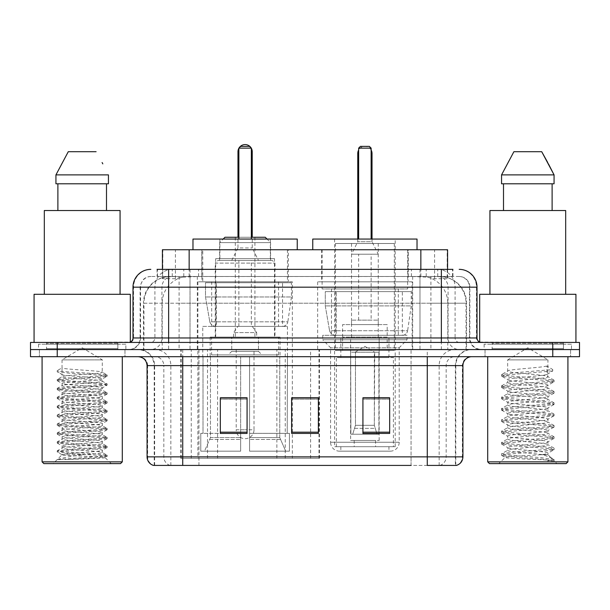 <?xml version="1.0" encoding="UTF-8"?>
<svg xmlns="http://www.w3.org/2000/svg" width="610" height="610" viewBox="0 0 610 610"><rect width="100%" height="100%" fill="white"/><g stroke="black" fill="none" stroke-linecap="round" stroke-linejoin="round"><path stroke-width="0.46" stroke-dasharray="3.05 2.29" d="M180.781 458.293L319.51 458.293L180.781 458.293L180.781 349.56L319.51 349.56L180.781 349.56M412.124 281.828L317.657 281.828L412.124 281.828L412.124 349.56L317.657 349.56L412.124 349.56M317.657 281.828L317.657 349.56M292.342 281.828L197.876 281.828L292.342 281.828L292.342 458.293L197.876 458.293L292.342 458.293M197.876 281.828L197.876 458.293M439.124 276.483L430.446 276.483L443.76 276.803C447.115 277.802 448.251 278.442 447.176 278.709L434.602 278.709L427.435 277.176L412.688 276.521L197.312 276.521L182.565 277.176L175.398 278.709L162.824 278.709L162.42 278.541L162.42 269.353L452.94 269.353L157.06 269.353L157.06 276.483L452.94 276.483L157.06 276.483M447.58 249.742L162.42 249.742M442.235 276.589A26.733 26.733 0 0 1 466.566 303.216L466.566 349.56L143.434 349.56L466.566 349.56M162.42 278.541C162.443 278.038 163.716 277.458 166.24 276.803L179.553 276.483L170.876 276.483M167.765 276.589A26.733 26.733 0 0 0 143.434 303.216L143.975 303.216L143.975 349.56M288.332 249.742L201.887 249.742L288.332 249.742L288.332 281.828L201.887 281.828L288.332 281.828M201.887 249.742L201.887 281.828M408.113 249.742L321.668 249.742L408.113 249.742L408.113 281.828L321.668 281.828L408.113 281.828M321.668 249.742L321.668 281.828M447.58 269.353L447.58 278.534L447.176 278.709L447.176 249.742M179.553 276.483L430.446 276.483M168.642 269.353L452.94 269.353L452.94 276.483M459.185 276.483L150.815 276.483L459.185 276.483A10.698 10.698 0 0 1 469.875 287.173L469.875 337.978L132.995 337.978M132.995 287.173L469.875 287.173L140.125 287.173L140.552 287.173L140.552 337.978L140.125 337.978A11.582 11.582 0 0 1 128.535 349.56L481.465 349.56L128.535 349.56M168.642 342.431L481.465 342.431L168.642 342.431M563.457 342.431L492.156 342.431L563.457 342.431L563.457 349.56L492.156 349.56L563.457 349.56L563.457 344.215L492.156 344.215L563.457 344.215M492.156 342.431L492.156 344.215M117.844 342.431L46.543 342.431L117.844 342.431L117.844 349.56L46.543 349.56L117.844 349.56L117.844 344.215L46.543 344.215L117.844 344.215M46.543 342.431L46.543 344.215M552.767 356.69L30.5 356.69L30.5 342.431L579.5 342.431L579.5 349.56L552.767 349.56L579.5 349.56L579.5 356.69L552.767 356.69L552.767 349.56L57.233 349.56L552.767 349.56L552.767 342.431M30.5 349.56L57.233 349.56L30.5 349.56M124.974 349.56L124.974 356.69L39.414 356.69L124.974 356.69L39.414 356.69L124.974 356.69L124.974 349.56L39.414 349.56L39.414 356.69L39.414 349.56L124.974 349.56M570.586 349.56L570.586 356.69L485.026 356.69L570.586 356.69L485.026 356.69L570.586 356.69L570.586 349.56L485.026 349.56L485.026 356.69L485.026 349.56L570.586 349.56M125.858 344.215L38.522 344.215L125.858 344.215L125.858 349.56L38.522 349.56L125.858 349.56M38.522 344.215L38.522 349.56M571.478 344.215L484.142 344.215L571.478 344.215L571.478 349.56L484.142 349.56L571.478 349.56M484.142 344.215L484.142 349.56M455.365 465.422L427.274 465.422L455.8 465.422L455.365 465.422L455.365 365.603L455.8 365.603A16.043 16.043 0 0 1 471.843 349.56L138.157 349.56L471.843 349.56M154.2 465.422L154.2 365.603L462.929 365.603M427.274 356.69L138.157 356.69L427.274 356.69M492.156 349.56L563.457 349.56L492.156 349.56M46.543 349.56L117.844 349.56L46.543 349.56M389.668 432.185L389.668 397.773L389.668 433.428L362.927 433.428L362.927 397.956L362.927 433.428L389.668 433.428L389.668 398.132L389.668 433.428L389.668 399.199L362.927 399.199L362.927 433.428L362.927 397.773L389.668 397.773L362.927 397.773L389.668 397.773L389.668 432.185L362.927 432.185M247.073 432.185L247.073 397.773L247.073 433.428L220.332 433.428L220.332 397.956L220.332 433.428L247.073 433.428L247.073 398.132L247.073 433.428L247.073 399.199L220.332 399.199L220.332 433.428L220.332 397.773L247.073 397.773L220.332 397.773L247.073 397.773L247.073 432.185L220.332 432.185M318.367 432.185L318.367 397.773L318.367 433.428L291.633 433.428L291.633 397.956L291.633 433.428L318.367 433.428L318.367 398.132L318.367 433.428L318.367 399.199L291.633 399.199L291.633 433.428L291.633 397.773L318.367 397.773L291.633 397.773L318.367 397.773L318.367 432.185L291.633 432.185M170.152 465.422A8.914 8.776 -90 0 1 163.831 456.867L163.831 365.603L198.944 365.603L198.944 465.422L411.056 465.422L411.056 456.867L147.612 456.867A8.914 8.776 -90 0 0 153.933 465.422L456.509 465.422M182.725 349.56L182.725 465.422L427.274 465.422L427.274 365.603L154.2 365.603C153.255 355.859 147.91 350.514 138.157 349.56M318.367 399.199L318.367 398.132L318.367 399.199L291.633 399.199L291.633 433.428L318.367 433.428L318.367 399.199M247.073 399.199L247.073 398.132L247.073 399.199L220.332 399.199L220.332 433.428L247.073 433.428L247.073 399.199M389.668 399.199L389.668 398.132L389.668 399.199L362.927 399.199L362.927 433.428L389.668 433.428L389.668 399.199M318.367 397.956L291.633 397.956M247.073 397.956L220.332 397.956M389.668 397.956L362.927 397.956M66.879 459.551L94.68 457.881L107.055 456.524L105.126 457.637L111.249 463.638L53.131 463.638L62.045 454.724C60.169 455.731 106.071 456.669 105.164 457.553C106.727 458.24 81.694 458.933 66.879 459.551L57.47 459.551C61.618 458.079 69.86 456.478 82.19 454.724L62.045 454.724C60.809 453.245 103.57 451.751 102.335 450.271C103.57 448.785 60.809 447.298 62.045 445.818C60.809 444.332 103.57 442.845 102.335 441.358C103.57 439.879 60.809 438.384 62.045 436.905C60.809 435.418 103.57 433.931 102.335 432.444C103.57 430.965 60.809 429.47 62.045 427.991C60.809 426.504 103.57 425.017 102.335 423.531C103.57 422.051 60.809 420.564 62.045 419.078C60.809 417.598 103.57 416.104 102.335 414.625C103.57 413.138 60.809 411.651 62.045 410.164C60.809 408.685 103.57 407.19 102.335 405.711C103.57 404.224 60.809 402.737 62.045 401.25C60.809 399.771 103.57 398.277 102.335 396.797C103.57 395.31 60.809 393.824 62.045 392.344C60.809 390.858 103.57 389.371 102.335 387.884C103.57 386.404 60.809 384.91 62.045 383.431C60.809 381.944 103.57 380.457 102.335 378.97L102.335 381.204C103.57 379.717 60.809 378.231 62.045 376.744C60.809 375.264 103.57 373.77 102.335 372.291C103.57 370.804 60.809 369.317 62.045 367.83L62.045 359.885L102.335 359.885L82.19 347.776L62.045 359.885L102.335 359.885L102.198 372.13L107.055 374.952L94.68 373.587L60.565 371.36L57.218 370.621L57.218 371.734L62.045 374.517L62.182 376.591L57.332 379.405L69.708 378.048L103.814 375.813L107.055 374.952M122.297 356.69L42.082 356.69L122.297 356.69M118.729 349.56L45.651 349.56L118.729 349.56A0.892 0.892 0 0 1 117.844 348.668L46.543 348.668L117.844 348.668L117.844 343.323A0.892 0.892 0 0 1 118.729 342.431L45.651 342.431L118.729 342.431M45.651 349.56A0.892 0.892 0 0 0 46.543 348.668L46.543 343.323A0.892 0.892 0 0 0 45.651 342.431M130.319 342.431L34.069 342.431L130.319 342.058M120.071 294.302L44.316 294.302L120.071 294.302M107.055 456.524L103.814 455.655L69.708 453.428L57.218 451.941L60.565 451.202L94.68 448.968L107.162 447.488L103.814 446.741L69.708 444.515L57.218 443.028L60.565 442.288L94.68 440.062L107.162 438.575L103.814 437.827L69.708 435.601L57.218 434.114L60.565 433.375L94.68 431.148L107.162 429.661L103.814 428.921L69.708 426.687L57.332 425.33L60.565 424.461L94.68 422.234L107.162 420.747L103.814 420.008L69.708 417.781L57.218 416.295L60.565 415.547L94.68 413.321L107.162 411.834L103.814 411.094L69.708 408.868L57.218 407.381L60.565 406.641L94.68 404.407L107.162 402.928L103.814 402.181L69.708 399.954L57.218 398.467L60.565 397.728L94.68 395.501L107.162 394.014L103.814 393.267L69.708 391.041L57.218 389.554L60.565 388.814L94.68 386.587L107.055 385.223L102.335 387.884L102.335 390.11C103.57 388.631 60.809 387.137 62.045 385.657C60.809 384.17 103.57 382.683 102.335 381.204L107.055 383.865L94.68 382.5L60.565 380.274L57.332 379.405M107.055 385.223L103.814 384.353L69.708 382.127L57.218 380.64L60.565 379.9L94.68 377.674L107.055 376.309L102.335 378.97C103.57 377.491 60.809 375.996 62.045 374.517L62.045 367.83L57.218 370.621M107.055 376.309L103.814 375.447L69.708 373.213L57.332 371.856L62.045 374.517M107.055 394.136L102.335 396.797L102.335 399.024C103.57 397.545 60.809 396.05 62.045 394.571C60.809 393.084 103.57 391.597 102.335 390.11L107.055 392.771L94.68 391.414L60.565 389.188L57.218 388.44L69.708 386.954L103.814 384.727L107.055 383.865M57.332 380.77L62.182 383.583L62.045 385.657L57.332 388.318M107.055 403.05L102.335 405.711L102.335 407.938C103.57 406.458 60.809 404.964 62.045 403.484C60.809 401.998 103.57 400.511 102.335 399.024L107.055 401.685L94.68 400.328L60.565 398.094L57.218 397.354L69.708 395.867L103.814 393.641L107.055 392.771M57.332 389.676L62.182 392.497L62.045 394.571L57.332 397.232M107.055 411.963L102.335 414.625L102.335 416.851C103.57 415.364 60.809 413.877 62.045 412.39C60.809 410.911 103.57 409.417 102.335 407.938L107.055 410.599L94.68 409.234L60.565 407.007L57.218 406.268L69.708 404.781L103.814 402.554L107.055 401.685M57.332 398.589L62.182 401.411L62.045 403.484L57.332 406.146M107.055 420.87L102.335 423.531L102.335 425.765C103.57 424.278 60.809 422.791 62.045 421.304C60.809 419.825 103.57 418.33 102.335 416.851L107.055 419.512L94.68 418.147L60.565 415.921L57.218 415.181L69.708 413.694L103.814 411.468L107.055 410.599M57.332 407.503L62.182 410.324L62.045 412.39L57.332 415.059M107.055 429.783L102.335 432.444L102.335 434.671C103.57 433.191 60.809 431.705 62.045 430.218C60.809 428.738 103.57 427.244 102.335 425.765L107.055 428.426L94.68 427.061L60.565 424.834L57.218 424.095L69.708 422.608L103.814 420.374L107.055 419.512M57.332 416.416L62.182 419.23L62.045 421.304L57.332 423.965M107.055 438.697L102.335 441.358L102.335 443.584C103.57 442.105 60.809 440.611 62.045 439.131C60.809 437.644 103.57 436.158 102.335 434.671L107.055 437.339L94.68 435.975L60.565 433.748L57.218 433.001L69.708 431.522L103.814 429.287L107.055 428.426M57.332 425.33L62.182 428.144L62.045 430.218L57.332 432.879M107.055 447.61L102.335 450.271L102.335 452.498C103.57 451.019 60.809 449.524 62.045 448.045C60.809 446.558 103.57 445.071 102.335 443.584L107.055 446.245L94.68 444.888L60.565 442.662L57.218 441.914L69.708 440.428L103.814 438.201L107.055 437.339M57.332 434.244L62.182 437.057L62.045 439.131L57.332 441.792M82.19 454.724C94.428 453.985 101.146 453.238 102.335 452.498L107.055 455.159L94.68 453.802L60.565 451.568L57.218 450.828L69.708 449.341L103.814 447.115L107.055 446.245M57.332 443.15L62.182 445.971L62.045 448.045L57.332 450.706M53.131 463.638L111.249 463.638M62.045 454.724L57.332 452.063M57.889 183.793L108.443 183.793L106.498 183.793L108.443 183.793L108.443 174.879L55.937 174.879L55.937 183.793L57.889 183.793L57.889 210.526L106.498 210.526L57.889 210.526M68.274 151.707L96.105 151.707M102.106 162.534L102.816 163.869M44.316 210.526L120.071 210.526M34.069 294.302L130.319 294.302M42.082 461.854L122.297 461.854M43.867 463.638L120.513 463.638M57.47 459.551L103.814 456.028L107.055 455.159M270.329 239.051L219.89 239.051L270.329 239.051L270.329 258.655L219.89 258.655L270.329 258.655M219.89 239.051L219.89 258.655M274.523 258.655L215.696 258.655L274.523 258.655L274.523 337.086L215.696 337.086L274.523 337.086M215.696 258.655L215.696 337.086M280.043 337.086L210.175 337.086L280.043 337.086L280.043 356.69M279.761 437.561L279.761 356.69L279.761 437.561L285.686 451.164L249.566 451.164L289.445 451.164L249.566 451.164L249.566 433.336L289.445 433.336L249.566 433.336L249.566 451.164L289.445 451.164L289.445 433.336L287.211 433.336L287.44 356.69L287.211 433.336L289.445 433.336L289.445 451.164L285.686 451.164L279.761 437.561L249.566 437.561L249.566 451.164L249.566 356.69L249.566 437.561L279.761 437.561M240.653 356.69L249.566 356.69L240.653 356.69L240.653 433.336L203.008 433.336L240.653 433.336L240.653 356.69L240.653 437.561L240.653 356.69L249.566 356.69L249.566 433.336L249.566 356.69L240.653 356.69M210.458 356.69L210.458 437.561L204.533 451.164L240.653 451.164L240.653 437.561L240.653 451.164L200.774 451.164L240.653 451.164L240.653 433.336L240.653 451.164L200.774 451.164L200.774 433.336L240.653 433.336L200.774 433.336L203.008 433.336L203.008 356.69L203.008 433.336L200.774 433.336L200.774 451.164L204.533 451.164L210.458 437.561L210.458 356.69L202.779 356.69L210.458 356.69M210.175 337.086L210.175 356.69M202.779 326.388L287.44 326.388L202.779 326.388L202.779 356.69M287.44 326.388L287.44 356.69M211.685 281.828L278.534 281.828L211.685 281.828L211.685 326.388L278.534 326.388L211.685 326.388M278.534 281.828L278.534 326.388M202.779 249.742L287.44 249.742L202.779 249.742L202.779 281.828L287.44 281.828L202.779 281.828M287.44 249.742L287.44 281.828M297.245 249.742L192.974 249.742L297.245 249.742M251.35 239.051L238.868 239.051L251.35 239.051L238.868 239.051L251.35 239.051L251.35 148.146L251.35 239.051L251.35 148.146L238.868 148.146L238.868 239.051L238.868 148.146L251.35 148.146L238.868 148.146L238.868 239.051M192.974 239.051L297.245 239.051M287.211 356.69L279.761 356.69L287.211 356.69M251.35 148.146L249.566 146.362L251.35 148.146L249.566 146.362L240.653 146.362L249.566 146.362L240.653 146.362L238.868 148.146M274.965 337.086L215.254 337.086L215.254 263.108L274.965 263.108L215.254 263.108L217.93 260.44L272.289 260.44L274.965 263.108L274.965 337.086L215.254 337.086M211.601 354.906L278.617 354.906L211.601 354.906L211.601 337.086L278.617 337.086L211.601 337.086M278.617 354.906L278.617 337.086M270.596 260.44L219.623 260.44L270.596 260.44L270.596 242.612L219.623 242.612L270.596 242.612L267.035 239.051M219.623 260.44L219.623 242.612L223.184 239.051M224.968 237.267L265.251 237.267M258.48 349.56L231.739 349.56L258.48 349.56L258.48 337.086L231.739 337.086L258.48 337.086L258.48 351.345L231.739 351.345L228.178 354.906L262.041 354.906L228.178 354.906M231.739 349.56L231.739 337.086L231.739 351.345L258.48 351.345L262.041 354.906M235.308 237.267L235.308 337.086L254.911 337.086L235.308 337.086M254.911 237.267L254.911 337.086M251.35 237.267L238.868 237.267L251.35 237.267M272.289 260.44L217.93 260.44M231.739 260.44L237.976 247.957L252.243 247.957L237.976 247.957L237.976 237.267L252.243 237.267L252.243 247.957L258.48 260.44L231.739 260.44L258.48 260.44M256.696 337.086L233.523 337.086L256.696 337.086L256.696 332.625L233.523 332.625L256.696 332.625L252.243 326.388L237.976 326.388L252.243 326.388M233.523 337.086L233.523 332.625L237.976 326.388M251.35 326.388L238.868 326.388L251.35 326.388L251.35 260.44L238.868 260.44L251.35 260.44M238.868 326.388L238.868 260.44M236.2 349.56L236.2 429.775L245.106 429.775L236.2 429.775A8.914 8.914 0 0 0 245.106 438.682A8.914 8.914 0 0 0 254.019 429.775L245.106 429.775L254.019 429.775L254.019 349.56L236.2 349.56L254.019 349.56M231.739 337.086L258.48 337.086L231.739 337.086M282.552 326.388L282.544 326.388A5.345 5.345 90 0 0 287.844 321.813L209.794 321.813C210.854 324.871 213.065 326.396 216.428 326.388L216.436 282.72L216.436 326.388C213.081 326.403 210.869 324.878 209.794 321.813L205.501 296.978L205.501 282.72L291.45 282.72L291.45 296.978L205.501 296.978L209.794 321.813L287.844 321.813C287.165 326.175 282.102 326.701 282.552 326.388L216.428 326.388L282.552 326.388L282.544 282.72L216.436 282.72L282.544 282.72M291.45 282.72L205.501 282.72L216.436 282.72L205.501 282.72L205.501 296.978L291.45 296.978L287.844 321.813M541.009 454.724C528.641 455.624 504.836 456.516 505.065 457.325C502.8 458.59 553.224 459.749 554.04 460.855L540.948 459.063L514.672 457.18L501.702 455.479L505.057 454.343L540.948 451.514L553.91 449.822L547.955 453.169L547.955 454.724L541.009 454.724C545.561 454.175 547.879 453.657 547.955 453.169C549.191 451.286 506.43 449.395 507.665 447.511C506.43 445.628 549.191 443.729 547.955 441.846C549.191 439.962 506.43 438.071 507.665 436.188C506.43 434.305 549.191 432.414 547.955 430.53C549.191 428.647 506.43 426.756 507.665 424.873C506.43 422.989 549.191 421.098 547.955 419.215C549.191 417.332 506.43 415.433 507.665 413.549C506.43 411.666 549.191 409.775 547.955 407.892C549.191 406.008 506.43 404.117 507.665 402.234C506.43 400.351 549.191 398.46 547.955 396.576C549.191 394.693 506.43 392.802 507.665 390.918C506.43 389.035 549.191 387.137 547.955 385.253L547.955 388.082C549.191 386.199 506.43 384.308 507.665 382.424C506.43 380.541 549.191 378.65 547.955 376.767C549.191 374.883 506.43 372.992 507.665 371.109L507.665 359.885L547.955 359.885L527.81 347.776L507.665 359.885L547.955 359.885L547.727 376.515L553.91 380.114L540.948 378.413L505.057 375.585L501.534 374.647L514.672 372.756L552.736 369.553L552.736 370.964L546.926 374.502L546.926 366.015L552.736 369.553M567.918 356.69L487.703 356.69L567.918 356.69M564.349 349.56L491.271 349.56L564.349 349.56A0.892 0.892 0 0 1 563.457 348.668L492.156 348.668L563.457 348.668L563.457 343.323A0.892 0.892 0 0 1 564.349 342.431L491.271 342.431L564.349 342.431M491.271 349.56A0.892 0.892 0 0 0 492.156 348.668L492.156 343.323A0.892 0.892 0 0 0 491.271 342.431M479.681 342.058L575.932 342.431L479.681 342.431M565.683 294.302L489.929 294.302L565.683 294.302M553.91 449.822L550.563 448.685L514.672 445.857L501.534 443.973L505.057 443.028L540.948 440.199L554.086 438.315L550.563 437.37L514.672 434.541L501.702 432.841L505.057 431.712L540.948 428.883L554.086 426.992L550.563 426.047L514.672 423.218L501.534 421.335L505.057 420.389L540.948 417.56L554.086 415.677L550.563 414.731L514.672 411.903L501.534 410.012L505.057 409.074L540.948 406.245L554.086 404.354L550.563 403.416L514.672 400.579L501.534 398.696L505.057 397.75L540.948 394.922L553.91 393.229L547.955 396.576L547.955 399.405C549.191 397.522 506.43 395.631 507.665 393.747C506.43 391.864 549.191 389.965 547.955 388.082L553.91 391.429L540.948 389.737L505.057 386.908L501.534 385.962L514.672 384.079L550.563 381.25L553.91 380.114M553.91 393.229L550.563 392.093L514.672 389.264L501.534 387.38L505.057 386.435L540.948 383.606L553.91 381.913L547.955 385.253C549.191 383.37 506.43 381.479 507.665 379.595L507.665 382.424L501.702 385.772M553.91 381.913L550.563 380.777L514.672 377.948L501.702 376.248L507.665 379.595C506.414 377.887 541.101 376.24 546.926 374.502M553.91 404.544L547.955 407.892L547.955 410.721C549.191 408.837 506.43 406.946 507.665 405.063C506.43 403.179 549.191 401.288 547.955 399.405L553.91 402.752L540.948 401.052L505.057 398.223L501.534 397.285L514.672 395.394L550.563 392.565L553.91 391.429M501.702 387.571L507.886 391.17L507.665 393.747L501.702 397.087M553.91 415.867L547.955 419.215L547.955 422.044C549.191 420.16 506.43 418.262 507.665 416.378C506.43 414.495 549.191 412.604 547.955 410.721L553.91 414.068L540.948 412.375L505.057 409.546L501.534 408.601L514.672 406.717L550.563 403.881L553.91 402.752M501.702 398.887L507.886 402.486L507.665 405.063L501.702 408.41M553.91 427.183L547.955 430.53L547.955 433.359C549.191 431.476 506.43 429.585 507.665 427.701C506.43 425.818 549.191 423.927 547.955 422.044L553.91 425.383L540.948 423.691L505.057 420.862L501.534 419.916L514.672 418.033L550.563 415.204L553.91 414.068M501.702 410.21L507.886 413.809L507.665 416.378L501.702 419.726M553.91 438.506L547.955 441.846L547.955 444.682C549.191 442.799 506.43 440.9 507.665 439.017C506.43 437.134 549.191 435.243 547.955 433.359L553.91 436.707L540.948 435.014L505.057 432.177L501.534 431.239L514.672 429.349L550.563 426.52L553.91 425.383M501.702 421.525L507.886 425.124L507.665 427.701L501.702 431.049M554.04 460.855L547.483 460.855C550.777 459.818 551.928 458.773 550.96 457.729L542.908 454.702C532.019 453.261 506.628 451.781 507.665 450.34C506.43 448.457 549.191 446.566 547.955 444.682L553.91 448.022L540.948 446.329L505.057 443.5L501.534 442.555L514.672 440.672L550.563 437.843L553.91 436.707M501.702 432.841L507.886 436.447L507.665 439.017L501.702 442.364M543.319 454.74L547.955 454.724L550.96 457.729M501.702 444.164L507.886 447.763L507.665 450.34L501.702 453.688L514.672 451.987L550.563 449.158L553.91 448.022M547.483 460.855L554.086 459.536L554.086 460.855L556.869 463.638L498.751 463.638L556.869 463.638M501.702 455.479L505.118 457.469L498.751 463.638M503.502 183.793L552.111 183.793L552.111 210.526L503.502 210.526L552.111 210.526L503.502 210.526L503.502 183.793L501.557 183.793L554.063 183.793L501.557 183.793L501.557 174.879L554.063 174.879M513.894 151.707L541.726 151.707M547.727 162.534L548.428 163.869M546.926 366.015C541.001 367.761 506.437 369.401 507.665 371.109L501.702 374.456M503.502 210.526L552.111 210.526M489.929 210.526L565.683 210.526M479.681 294.302L575.932 294.302M487.703 461.854L567.918 461.854M489.487 463.638L566.133 463.638M552.111 183.793L554.063 183.793M554.086 459.536L540.948 457.645L505.057 454.816L501.702 453.688M501.702 376.248L505.057 375.119L552.736 370.964M339.488 451.164L390.293 451.164L339.488 451.164A8.914 8.914 0 0 1 330.582 442.25L399.207 442.25L330.582 442.25L330.582 347.776L322.736 339.755L407.045 339.755L322.736 339.755L322.736 335.302L407.045 335.302L322.736 335.302M390.293 451.164A8.914 8.914 0 0 0 399.207 442.25L399.207 347.776L330.582 347.776L399.207 347.776L407.045 339.755L407.045 335.302M388.951 446.703L340.83 446.703L388.951 446.703L388.951 451.164L340.83 451.164L388.951 451.164M340.83 446.703L340.83 451.164M417.026 249.742L312.755 249.742L417.026 249.742M322.111 249.742L407.671 249.742L322.111 249.742L322.111 288.957L407.671 288.957L322.111 288.957M407.671 249.742L407.671 288.957M331.466 288.957L398.315 288.957L331.466 288.957L331.466 335.302L398.315 335.302L331.466 335.302M398.315 288.957L398.315 335.302M395.196 239.051L334.593 239.051L395.196 239.051L395.196 446.703L334.593 446.703L395.196 446.703M334.593 239.051L334.593 446.703M371.132 239.051L358.649 239.051L371.132 239.051L358.649 239.051L371.132 239.051L371.132 148.146L371.132 239.051L371.132 148.146L358.649 148.146L358.649 239.051L358.649 148.146L371.132 148.146L358.649 148.146L358.649 239.051M312.755 239.051L417.026 239.051M371.132 148.146L369.347 146.362L371.132 148.146L369.347 146.362L360.434 146.362L369.347 146.362L360.434 146.362L358.649 148.146M393.412 446.703L336.369 446.703L393.412 446.703L393.412 357.582L336.369 357.582L393.412 357.582M336.369 446.703L336.369 357.582M375.585 440.466L354.196 440.466L375.585 440.466L375.585 446.703L354.196 446.703L375.585 446.703M354.196 440.466L354.196 446.703M340.83 357.582L388.951 357.582L340.83 357.582L340.83 337.978L388.951 337.978L340.83 337.978M388.951 357.582L388.951 337.978M350.628 440.466L379.153 440.466L350.628 440.466L350.628 337.978L379.153 337.978L350.628 337.978M379.153 440.466L379.153 337.978M335.477 243.504L394.304 243.504L335.477 243.504L335.477 350.453L394.304 350.453L335.477 350.453M394.304 243.504L394.304 350.453M378.261 243.504L351.52 243.504L378.261 243.504L378.261 337.978L351.52 337.978L378.261 337.978M351.52 243.504L351.52 337.978M387.175 337.978L342.606 337.978L387.175 337.978L387.175 350.453L342.606 350.453L387.175 350.453M342.606 337.978L342.606 350.453M402.333 335.302L402.325 335.302A5.345 5.345 90 0 0 407.625 330.727L329.575 330.727C330.635 333.784 332.854 335.309 336.217 335.302L336.217 291.633L336.217 335.302C332.862 335.317 330.65 333.792 329.575 330.727L325.282 305.892L325.282 291.633L411.232 291.633L411.232 305.892L325.282 305.892L329.575 330.727L407.625 330.727C406.946 335.088 401.883 335.614 402.333 335.302L336.217 335.302L402.333 335.302L402.325 291.633L336.217 291.633L402.325 291.633M411.232 291.633L325.282 291.633L336.217 291.633L325.282 291.633L325.282 305.892L411.232 305.892L407.625 330.727M378.261 324.604L351.52 324.604L378.261 324.604L378.261 320.151L351.52 320.151L378.261 320.151M351.52 324.604L351.52 320.151M371.132 320.151L358.649 320.151L371.132 320.151L371.132 254.202L358.649 254.202L371.132 254.202M358.649 320.151L358.649 254.202M372.024 239.051L372.024 241.72L357.757 241.72L372.024 241.72L378.261 254.202L351.52 254.202L378.261 254.202M357.757 239.051L357.757 241.72L351.52 254.202M355.089 352.237L364.894 346.343L374.692 352.237L355.089 352.237L374.327 352.237L374.327 425.315L377.079 434.228L378.901 434.228L378.901 352.237L378.901 434.228L350.887 434.228L378.901 434.228L350.887 434.228L350.628 337.086L379.153 337.086L350.628 337.086M379.153 352.237L379.153 337.086M350.628 352.237L350.887 434.228L377.079 434.228L374.327 425.315L374.692 352.237M387.175 337.086L342.606 337.086L387.175 337.086L387.175 324.604L342.606 324.604L387.175 324.604M342.606 337.086L342.606 324.604M352.702 434.228L355.462 425.315L355.462 352.237L355.462 425.315L352.702 434.228M378.901 352.237L374.327 352.237L378.901 352.237M355.462 352.237L350.887 352.237L355.462 352.237M181.185 458.293L181.185 349.56M162.824 278.709L162.824 249.742M166.24 276.803A26.733 26.329 -90 0 0 143.975 303.216L466.566 303.216L430.912 303.216L430.912 349.56M466.025 349.56L466.025 303.216A26.733 26.329 90 0 0 443.76 276.803M179.088 276.483L179.088 303.216L143.434 303.216L143.434 349.56M412.688 276.521L412.688 349.56M427.435 277.176A26.733 26.329 90 0 1 447.793 303.216L447.793 349.56M197.312 276.521L197.312 349.56M182.565 277.176A26.733 26.329 -90 0 0 162.207 303.216L162.207 349.56M430.912 276.483L430.912 303.216L179.088 303.216L179.088 349.56M189.153 276.543L189.153 269.353M175.398 278.709L175.398 249.742M201.727 276.543L201.727 249.742M408.273 276.543L408.273 249.742M434.602 278.709L434.602 249.742M420.847 276.543L420.847 269.353M217.572 458.293L217.572 349.56M191.243 458.293L191.243 349.56M276.864 458.293L276.864 349.56M285.244 458.293L285.244 349.56M318.977 458.293L318.977 349.56M310.604 458.293L310.604 397.956M310.604 397.773L310.604 349.56M207.514 458.293L207.514 349.56M183.793 276.483L183.793 269.353M150.815 276.483C147.788 276.528 145.203 277.634 143.075 279.792L140.292 285.251L140.125 287.173L140.125 337.978L441.358 337.978L441.358 276.483M190.015 269.353L190.015 337.978L140.552 337.978A11.582 11.407 90 0 1 129.145 349.56M441.358 349.56L441.358 337.978L469.875 337.978C470.562 345.016 474.428 348.874 481.465 349.56M419.985 269.353L419.985 287.173L477.005 287.173M477.005 337.978L476.463 337.978L476.463 287.173A17.827 17.553 90 0 0 458.911 269.353M57.233 342.431L57.233 356.69M172.462 269.353A17.827 17.553 -90 0 0 154.902 287.173L154.902 337.978A4.453 4.392 90 0 1 150.517 342.431M151.089 269.353A17.827 17.553 -90 0 0 133.537 287.173L133.537 337.978A4.453 4.392 90 0 1 129.145 342.431M437.538 269.353A17.827 17.553 90 0 1 455.098 287.173L455.098 337.978L419.985 337.978L419.985 342.431M480.855 342.431A4.453 4.392 -90 0 1 476.463 337.978L455.098 337.978A4.453 4.392 -90 0 0 459.483 342.431M151.089 276.483A10.698 10.53 -90 0 0 140.552 287.173L419.985 287.173L419.985 337.978L190.015 337.978L190.015 342.431M190.015 276.483L190.015 349.56M172.462 276.483A10.698 10.53 -90 0 0 161.924 287.173L161.924 337.978A11.582 11.407 90 0 1 150.517 349.56M168.642 276.483L168.642 349.56M458.911 276.483A10.698 10.53 90 0 1 469.448 287.173L469.448 337.978A11.582 11.407 -90 0 0 480.855 349.56M437.538 276.483A10.698 10.53 90 0 1 448.075 287.173L448.075 337.978A11.582 11.407 -90 0 0 459.483 349.56M419.985 276.483L419.985 349.56M157.464 276.483L157.464 269.353M172.241 276.483L172.241 269.353M198.57 276.483L198.57 269.353M411.43 276.483L411.43 269.353M437.759 276.483L437.759 269.353M452.536 276.483L452.536 269.353M426.207 276.483L426.207 269.353M439.848 465.422A8.914 8.776 90 0 0 446.169 456.867L411.056 456.867L411.056 365.603L455.365 365.603A16.043 15.799 -90 0 1 471.164 349.56M147.071 365.603L147.612 365.603L147.612 456.867L147.071 456.867M456.066 465.422A8.914 8.776 90 0 0 462.388 456.867L446.169 456.867L446.169 365.603A8.914 8.776 -90 0 1 454.946 356.69M462.929 456.867L462.388 456.867L462.388 365.603A8.914 8.776 -90 0 1 471.164 356.69M138.836 356.69A8.914 8.776 90 0 1 147.612 365.603L163.831 365.603A8.914 8.776 90 0 0 155.054 356.69M198.944 465.422L198.944 356.69M411.056 465.422L411.056 356.69M439.147 465.422L439.147 365.603A16.043 15.799 -90 0 1 454.946 349.56M455.8 465.422L455.8 365.603L427.274 365.603L427.274 349.56M154.635 465.422L154.635 365.603A16.043 15.799 90 0 0 138.836 349.56M170.853 465.422L170.853 365.603A16.043 15.799 90 0 0 155.054 349.56M198.944 349.56L198.944 365.603L411.056 365.603L411.056 349.56M117.844 343.323L46.543 343.323L117.844 343.323M210.458 437.561L240.653 437.561L210.458 437.561M280.181 439.444L249.566 439.444L280.181 439.444M210.038 439.444L240.653 439.444L210.038 439.444M252.243 151.707L251.35 151.707M238.868 151.707L237.976 151.707M563.457 343.323L492.156 343.323L563.457 343.323M372.024 153.491L371.132 153.491M358.649 153.491L357.757 153.491M354.898 428.365L374.883 428.365L354.898 428.365M355.462 425.315L374.327 425.315L355.462 425.315M319.51 458.293L319.51 349.56M107.162 455.281L107.162 456.402M57.218 450.828L57.218 451.941M107.162 446.375L107.162 447.488M57.218 441.914L57.218 443.028M107.162 437.462L107.162 438.575M57.218 433.001L57.218 434.114M107.162 428.548L107.162 429.661M57.218 424.095L57.218 425.208M107.162 419.634L107.162 420.747M57.218 415.181L57.218 416.295M107.162 410.721L107.162 411.834M57.218 406.268L57.218 407.381M107.162 401.807L107.162 402.928M57.218 397.354L57.218 398.467M107.162 392.901L107.162 394.014M57.218 388.44L57.218 389.554M107.162 383.987L107.162 385.101M57.218 379.527L57.218 380.64M107.162 375.074L107.162 376.187M501.534 453.878L501.534 455.289M554.086 448.213L554.086 449.631M501.534 442.555L501.534 443.973M554.086 436.897L554.086 438.315M501.534 431.239L501.534 432.65M554.086 425.582L554.086 426.992M501.534 419.916L501.534 421.335M554.086 414.259L554.086 415.677M501.534 408.601L501.534 410.012M554.086 402.943L554.086 404.354M501.534 397.285L501.534 398.696M554.086 391.62L554.086 393.038M501.534 385.962L501.534 387.38M554.086 380.304L554.086 381.715M501.534 374.647L501.534 376.057M550.228 457.203L553.91 459.345M371.132 150.037A7.129 7.129 0 0 0 358.649 150.037"/><path stroke-width="0.91" d="M157.06 269.353L168.642 269.353L157.06 269.353L162.42 269.353L162.42 249.742L447.58 249.742L447.58 269.353M150.815 269.353A17.827 17.827 0 0 0 132.995 287.173L132.995 337.978A4.453 4.453 0 0 1 128.535 342.431M459.185 269.353A17.827 17.827 0 0 1 477.005 287.173L168.642 287.173L168.642 269.353L452.94 269.353M477.005 287.173L477.005 337.978C477.272 340.685 478.758 342.164 481.465 342.431M57.233 342.431L30.5 342.431L30.5 349.56L57.233 349.56L30.5 349.56L30.5 356.69L57.233 356.69L57.233 349.56L552.767 349.56L57.233 349.56L57.233 342.431L552.767 342.431L552.767 349.56L579.5 349.56L552.767 349.56L552.767 356.69L57.233 356.69M552.767 356.69L579.5 356.69L579.5 342.431L552.767 342.431M198.944 465.422L153.933 465.422M462.929 456.867C462.677 461.137 460.542 463.989 456.509 465.422L427.274 465.422L427.274 456.867L462.929 456.867L462.929 365.603A8.914 8.914 0 0 1 471.843 356.69M153.491 465.422A8.914 8.914 0 0 1 147.071 456.867L147.071 365.603C146.545 360.19 143.571 357.224 138.157 356.69M389.668 433.428L389.668 397.773L362.927 397.773L362.927 433.428L389.668 433.428M247.073 433.428L247.073 397.773L220.332 397.773L220.332 433.428L247.073 433.428M318.367 433.428L318.367 397.773L291.633 397.773L291.633 433.428L318.367 433.428M411.056 465.422L182.725 465.422L182.725 456.867L427.274 456.867L427.274 365.603L147.071 365.603M318.367 397.956L291.633 397.956M247.073 397.956L220.332 397.956M389.668 397.956L362.927 397.956M120.513 463.638L43.867 463.638L42.082 461.854L122.297 461.854L120.513 463.638M42.082 356.69L42.082 461.854M122.297 356.69L122.297 461.854M130.319 342.058L130.319 294.302L34.069 294.302L34.069 342.431M120.071 294.302L120.071 210.526L44.316 210.526L44.316 294.302M106.498 183.793L106.498 210.526L106.498 183.793M55.937 174.879L68.274 151.707L55.937 174.879L55.937 183.793L108.443 183.793L108.443 174.879L55.937 174.879M102.816 163.869L102.106 162.534M57.889 183.793L57.889 210.526M96.105 151.707L68.274 151.707M297.245 249.742L297.245 239.051L192.974 239.051L192.974 249.742M238.868 148.146L240.653 146.362L249.566 146.362L251.35 148.146L238.868 148.146L238.868 239.051M251.35 148.146L251.35 239.051M251.35 151.707L252.243 151.707L252.243 237.267L254.911 237.267L251.35 237.267L265.251 237.267L267.035 239.051M238.868 148.253A7.129 7.129 0 0 0 237.976 151.707L237.976 237.267L235.308 237.267L238.868 237.267L224.968 237.267L223.184 239.051M566.133 463.638L489.487 463.638L487.703 461.854L567.918 461.854L566.133 463.638M487.703 356.69L487.703 461.854M567.918 356.69L567.918 461.854M575.932 342.431L575.932 294.302L479.681 294.302L479.681 342.058M565.683 294.302L565.683 210.526L489.929 210.526L489.929 294.302M548.428 163.869L554.063 174.879L501.557 174.879L513.894 151.707L501.557 174.879L501.557 183.793L554.063 183.793L554.063 174.879L554.063 183.793M554.063 174.879L541.726 151.707L547.727 162.534M503.502 183.793L503.502 210.526M552.111 210.526L552.111 183.793M541.726 151.707L513.894 151.707M417.026 249.742L417.026 239.051L312.755 239.051L312.755 249.742M358.649 148.146L360.434 146.362L369.347 146.362L371.132 148.146L358.649 148.146L358.649 239.051M371.132 148.146L371.132 239.051M372.024 239.051L372.024 153.491A7.129 7.129 0 0 0 371.132 150.037M357.757 239.051L357.757 153.491L358.649 153.491M189.153 269.353L189.153 249.742M420.847 269.353L420.847 249.742M168.642 342.431L168.642 287.173L132.995 287.173M132.995 337.978L477.005 337.978M441.358 269.353L441.358 342.431M427.274 356.69L427.274 365.603L462.929 365.603M147.071 456.867L182.725 456.867L182.725 356.69M318.367 432.185L291.633 432.185M247.073 432.185L220.332 432.185M389.668 432.185L362.927 432.185M237.976 151.707L238.868 151.707M371.132 153.491L372.024 153.491M252.243 151.707A7.129 7.129 0 0 0 251.35 148.253M251.19 147.986A7.129 7.129 0 0 0 239.029 147.986M358.649 150.037A7.129 7.129 0 0 0 357.757 153.491"/></g></svg>
